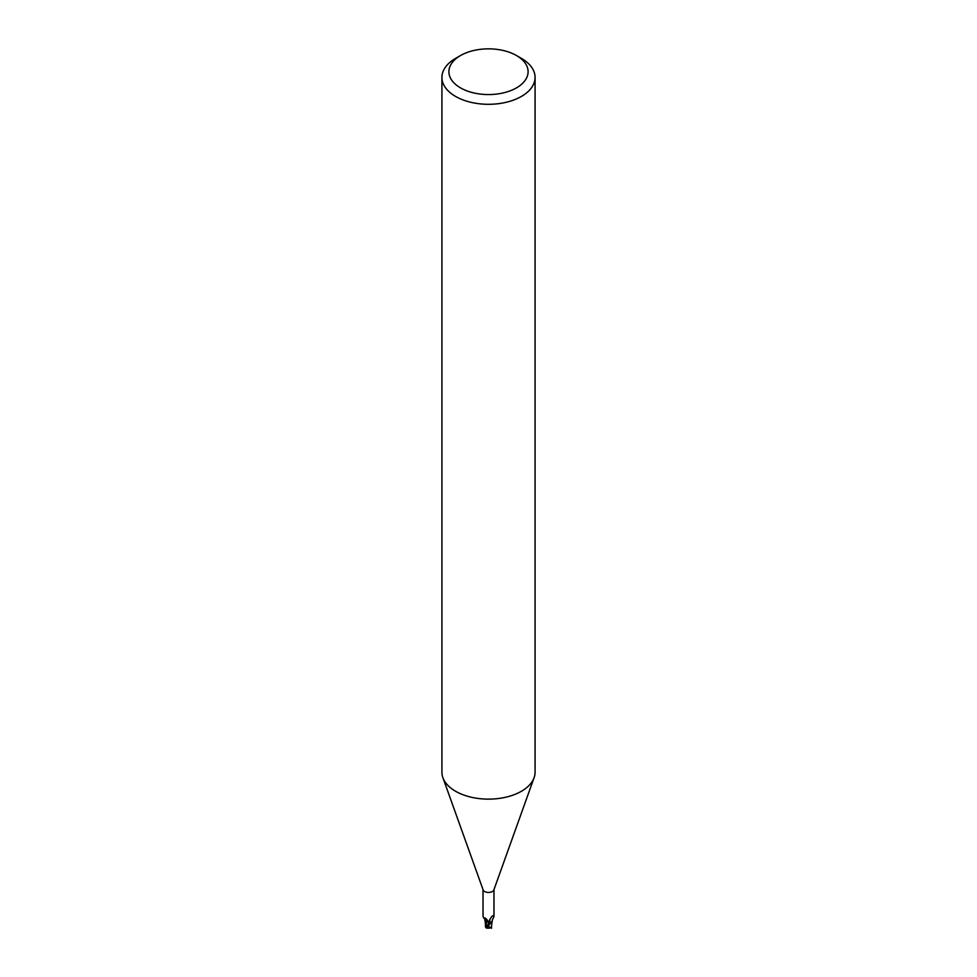 <?xml version="1.0" encoding="UTF-8"?>
<svg xmlns="http://www.w3.org/2000/svg" width="977" height="977" viewBox="0 0 977 977"><rect width="100%" height="100%" fill="white"/><g stroke="black" fill="none" stroke-linecap="round" stroke-linejoin="round"><path stroke-width="1.47" d="M516.491 55.542L521.437 58.4A46.578 26.892 180 0 1 535.078 77.415L535.078 772.245A46.578 26.892 180 0 1 534.101 777.692A46.578 26.892 180 0 1 521.437 791.26A46.578 26.892 180 0 1 475.152 798.001A46.578 26.892 180 0 1 442.899 777.692A46.578 26.892 180 0 1 441.922 772.245L441.922 77.415A46.578 26.892 180 0 1 455.563 58.4L460.509 55.542A39.593 22.85 180 0 1 516.491 55.542A39.593 22.85 180 0 1 516.491 87.869A39.593 22.85 180 0 1 460.509 87.869A39.593 22.85 180 0 1 460.509 55.542L455.563 58.4M534.101 777.692L493.861 889.925A5.471 3.163 180 0 1 492.371 891.512A5.471 3.163 180 0 1 486.937 892.306A5.471 3.163 180 0 1 483.139 889.925L442.899 777.692M535.078 77.415A46.578 26.892 180 0 1 521.437 96.418A46.578 26.892 180 0 1 470.682 102.255A46.578 26.892 180 0 1 441.922 77.415M488.463 925.915L490.662 922.752A5.703 3.297 180 0 1 489.269 922.96A5.703 3.297 180 0 0 490.662 922.752L492.139 921.226A4.995 2.882 180 0 1 490.967 922.52A5.471 3.163 180 0 1 489.257 922.825L486.253 918.759L484.006 918.368L483.029 916.511L483.029 889.607M485.691 920.505L489.33 923.155L485.606 920.444L485.459 924.218L484.812 919.113M490.967 922.52L490.027 922.154L489.575 919.919L491.993 916.206L492.958 915.73L493.971 916.511L493.971 889.607M489.392 920.81L489.575 919.919M491.993 916.206L492.958 915.73L491.993 916.206M490.027 922.154A6.009 5.777 14 0 1 490.295 918.539M491.712 916.585A6.009 5.777 14 0 1 492.958 915.73M493.898 916.695L492.237 920.273A4.995 2.882 180 0 1 492.139 921.226M484.739 918.832A4.995 2.882 180 0 0 486.009 920.737A4.995 2.882 180 0 0 486.949 921.213A2.504 1.441 180 0 1 489.025 922.129M489.318 923.167L485.679 920.407M486.949 921.213A6.338 3.639 -175.3 0 0 484.702 918.588M490.417 922.874A5.825 3.358 180 0 1 489.282 923.033L486.021 927.613L485.496 926.941L486.925 921.213M492.188 921.055L491.358 927.063L490.662 927.759L488.622 926.562A5.532 3.2 180 0 1 487.755 926.538A4.812 0.696 136.3 0 0 487.059 928.003A5.618 5.618 0 0 0 490.662 927.759M487.291 928.065A5.044 0.733 -43.7 0 1 486.9 928.15A5.044 0.733 -43.7 0 1 488.231 925.915L487.755 926.538M488.622 926.562L488.988 924.389M491.492 926.049L491.321 927.124M491.541 928.272L491.394 926.477M485.496 926.941L486.021 927.613L485.679 925.891M491.504 926.257L491.297 927.332L491.504 926.257M489.123 922.483L486.314 927.063M488.231 925.915A5.825 3.358 180 0 1 487.315 925.842M485.056 917.806L484.922 919.015L484.006 918.368M485.435 923.375L485.435 926.587M491.565 926.611L491.565 924.682M486.033 927.82A5.825 5.825 0 0 0 486.9 928.15"/></g></svg>
